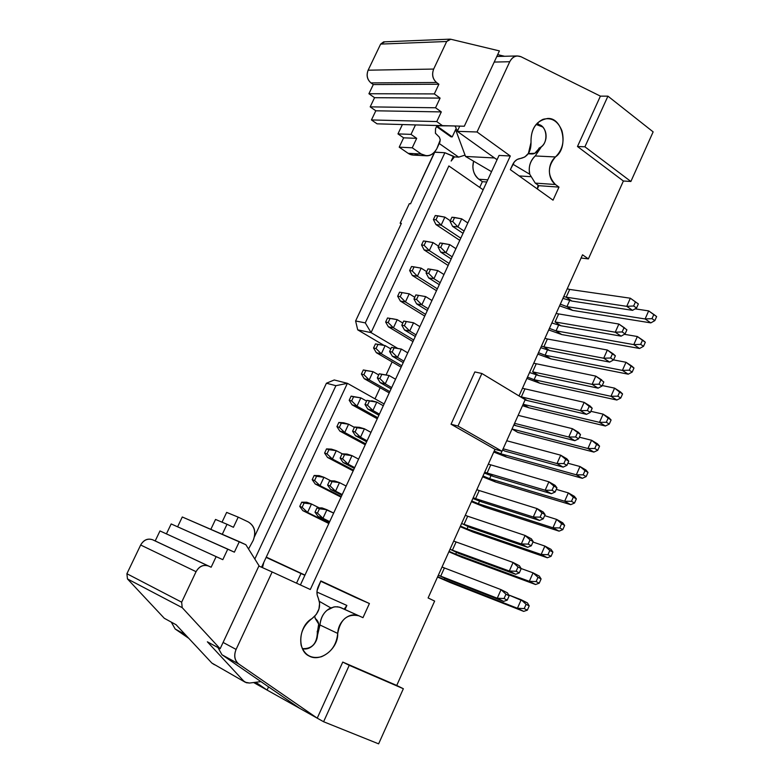 <?xml version="1.0" encoding="UTF-8"?>
<svg xmlns="http://www.w3.org/2000/svg" width="783" height="783" viewBox="0 0 783 783"><rect width="100%" height="100%" fill="white"/><g stroke="black" fill="none" stroke-linecap="round" stroke-linejoin="round"><path stroke-width="1.17" d="M477.033 131.984L457.301 131.348L496.138 159.115L497.313 159.174L496.138 159.115L457.301 131.348L477.033 131.984L510.301 155.993L477.033 131.984L509.743 61.73C511.681 58.03 514.206 56.102 517.299 55.945L521.028 56.738L600.404 96.133L577.472 146.499L623.385 181.01L630.883 181.48L584.911 146.803L577.472 146.499L584.911 146.803L607.931 96.162L600.404 96.133L607.931 96.162L653.139 131.877L607.931 96.162L584.911 146.803L630.883 181.48L653.139 131.877L630.883 181.48L623.385 181.01L588.385 258.899L582.532 254.808L588.385 258.899L581.084 258.018L588.385 258.899L623.385 181.01L577.472 146.499L600.404 96.133L521.028 56.738C516.349 54.947 512.591 56.611 509.743 61.73L477.033 131.984M499.045 155.435L510.301 155.993L310.303 589.501L272.151 571.972L236.094 649.42C233.696 655.616 234.597 660.48 238.786 664.013L317.223 718.158L342.758 662.075L396.736 685.448L434.634 601.09L428.105 597.948L494.993 449.315L451.037 424.22L474.841 371.935L451.037 424.22L494.993 449.315L502.02 451.253L457.977 426.06L451.037 424.22L457.977 426.06L481.878 373.491L474.841 371.935L481.878 373.491L525.197 399.673L481.878 373.491L457.977 426.06L502.02 451.253L525.197 399.673L502.02 451.253L494.993 449.315L428.105 597.948L434.634 601.09L396.736 685.448L342.758 662.075L317.223 718.158L238.786 664.013C234.508 660.519 233.608 655.655 236.094 649.42L223.165 642.471L236.094 649.42L272.151 571.972L310.303 589.501L510.301 155.993L499.045 155.435L300.408 584.96L499.045 155.435M497.538 56.464L496.892 56.493L497.538 56.464M494.288 62.063L509.743 61.73L494.288 62.063M555.401 184.514L535.249 183.114L538.821 185.679L558.984 187.108L555.401 184.514C547.395 175.725 547.405 166.544 555.441 156.952L535.229 155.964C530.081 161.122 528.251 167.21 529.729 174.237L535.249 183.114L555.401 184.504L558.984 187.108L553.033 200.174L510.34 169.657L553.033 200.174L558.984 187.108L538.821 185.679L537.324 188.948L538.821 185.679L535.249 183.114L529.729 174.237L512.855 164.195L529.729 174.237L529.23 169.842C529.249 164.303 531.246 159.673 535.229 155.964L555.441 156.952C569.241 147.547 562.605 116.921 547.444 118.507C536.238 120.631 530.757 128.608 531.011 142.437C531.099 151.657 527.556 157.011 520.392 158.489L517.113 159.497L514.451 161.738L510.34 169.657L512.718 164.489C514.519 160.858 517.083 158.861 520.392 158.489L524.806 156.992L528.417 153.36L531.011 142.437C530.727 131.064 534.73 123.362 543.03 119.319C551.663 117.156 557.976 121.003 561.969 130.849C564.621 141.42 562.448 150.121 555.441 156.952C551.575 160.368 549.549 165.066 549.372 171.037C549.549 176.987 551.555 181.48 555.401 184.514M537.481 122.911L538.861 124.644L537.481 122.911M541.484 146.685L535.229 155.964L541.484 146.685M478.853 179.219L482.377 181.676L486.762 181.989L482.377 181.676L478.853 179.219L487.76 179.836L478.853 179.219C475.085 176.341 473.089 172.103 472.883 166.485L473.607 161.181C471.757 168.443 473.509 174.452 478.853 179.219M448.865 165.957L483.15 189.799L448.865 165.957L371.064 332.618L397.421 348.229L371.064 332.618L448.865 165.957M465.033 155.112L458.642 157.138L454.434 156.913L451.165 161.034L454.434 156.913L458.642 157.138L439.263 143.514L458.642 157.138L465.033 155.112L455.618 129.635L457.947 129.958L455.706 129.89L465.533 156.453L494.513 157.96L465.533 156.453L465.033 155.112M434.722 152.225L444.891 152.734L454.434 156.913L453.416 156.199L451.165 161.034L453.416 156.199L444.891 152.734L434.565 152.117L410.546 203.795L434.722 152.225M409.303 203.688L410.546 203.795L409.303 203.688L400.142 223.224L401.346 223.429L400.142 223.224L409.303 203.688M401.376 223.361L400.142 223.224L401.376 223.361L355.609 320.971L401.376 223.361M383.944 345.342L357.714 329.858L355.609 320.971L365.289 322.89L444.891 152.734L365.289 322.89L371.064 332.618L357.714 329.858L383.944 345.342M479.725 187.411L482.377 181.676L479.725 187.411M519.012 395.944L582.532 254.808L519.012 395.944M369.41 603.527L362.969 617.67L358.859 615.79C354.259 613.931 349.629 614.802 344.96 618.433C340.478 622.407 338.06 627.408 337.718 633.427C336.612 644.771 331.17 652.542 321.392 656.751C311.35 659.159 304.607 655.351 301.161 645.349C299.409 634.465 303.031 625.529 312.035 618.55L316.273 614.449L318.945 609.008L319.621 603.145L318.172 597.84C316.508 594.356 316.547 590.578 318.28 586.516L320.854 580.917L369.41 603.527L320.854 580.917L317.046 590.783L317.135 594.777L318.172 597.84C321.265 605.836 319.219 612.737 312.035 618.55C298.284 626.126 296.953 650.81 309.226 656.076C320.599 662.535 338.373 648.539 337.718 633.427C340.341 619.382 347.368 613.49 358.81 615.771L362.969 617.67L369.41 603.527L355.423 597.409L369.41 603.527M375.008 398.841L380.147 387.742L375.008 398.841M386.146 374.803L392.126 361.912L386.146 374.803M334.253 379.97L347.398 383.318L384.11 403.959L347.398 383.318L266.269 557.105L304.969 575.094L266.269 557.105L347.398 383.318L334.253 379.97L326.423 383.23L334.253 379.97M266.132 557.398L304.871 575.299L266.132 557.398M188.781 638.341L175.177 629.003L171.271 622.103L175.177 629.003L188.781 638.341M254.446 536.756L326.423 383.23L335.917 385.686L347.398 383.318L335.917 385.686L254.827 559.023L335.917 385.686L326.423 383.23L254.446 536.756M296.532 583.169L300.966 573.587L296.532 583.169M358.761 615.751L339.528 607.158L335.183 606.747L330.827 607.921C324.524 610.936 320.913 616.622 319.973 624.991L337.718 633.427L319.973 624.991L317.536 635.14L319.973 624.991C320.492 618.687 322.88 613.774 327.137 610.231L333.822 606.942L337.551 606.756L340.908 607.677M320.707 581.25L355.423 597.409L320.707 581.25M258.87 566.021L272.151 571.972L258.87 566.021M217.987 647.58L221.981 654.764L238.786 664.013L221.981 654.764L299.791 708.39L323.594 721.73L349.238 665.305L342.758 662.075L403.353 688.727L396.736 685.448L403.353 688.727L378.62 743.85L323.594 721.73L267.081 690.068L255.728 682.267L267.081 690.068L299.791 708.39L221.981 654.764L217.987 647.58M357.714 329.858L371.064 332.618L365.289 322.89L355.609 320.971L357.714 329.858M261.542 567.225L266.269 557.105L263.793 562.409L262.511 567.655L263.793 562.409L261.542 567.225M253.623 682.531L267.081 690.068L253.623 682.531M185.238 634.543L175.177 629.003L185.238 634.543M268.559 686.867L267.081 690.068L268.559 686.867M323.594 721.73L378.62 743.85L403.353 688.727L349.238 665.305L323.594 721.73M444.871 217.126L441.152 225.132L460.776 238.169L441.152 225.132L435.965 224.564L459.768 240.352L435.965 224.564L441.152 225.132L444.871 217.126L450.294 220.757L444.871 217.126L437.863 215.805L435.994 219.808L441.152 225.132L435.994 219.808L433.4 219.534L435.965 224.564L433.4 219.534L435.27 215.54L444.871 217.126M435.994 219.808L437.863 215.805L435.27 215.54L433.4 219.534L435.994 219.808M572.569 310.371L559.561 305.85L572.569 310.371L566.931 306.623L560.315 304.166L566.931 306.623L569.652 300.594L566.931 306.623L572.569 310.371L650.83 322.88L572.569 310.371M635.121 308.845L648.667 310.9L654.373 314.844L648.667 310.9L635.121 308.845M650.83 322.88L645.114 318.955L566.931 306.623L645.114 318.955L648.667 310.9L656.624 316.577L654.373 314.844L656.624 316.577L654.852 320.609L650.83 322.88L654.852 320.609L651.994 318.642L645.114 318.955L650.83 322.88M645.114 318.955L651.994 318.642L653.776 314.6L648.667 310.9L645.114 318.955M651.994 318.642L654.852 320.609L656.624 316.577L653.776 314.6L651.994 318.642M463.017 233.324L452.594 226.365L450.049 221.276L451.938 217.224L461.676 218.829L467.813 222.969L461.676 218.829L457.928 226.943L464.074 231.054L457.928 226.943L461.676 218.829L454.6 217.488L452.721 221.55L457.928 226.943L452.721 221.55L450.049 221.276L452.594 226.365L457.928 226.943L452.594 226.365L463.017 233.324M452.721 221.55L454.6 217.488L451.938 217.224L450.049 221.276L452.721 221.55M571.942 301.064L566.187 297.197L563.74 296.571L566.187 297.197L571.942 301.064L632.566 310.342L626.733 306.339L566.187 297.197L569.681 289.426L567.235 288.81L569.681 289.426L566.187 297.197L626.733 306.339L632.566 310.342L571.942 301.064L562.928 298.352L571.942 301.064M632.566 310.342L636.559 308.003L633.643 305.996L626.733 306.339L630.344 298.215L569.681 289.426L630.344 298.215L638.36 303.931L636.559 308.003L632.566 310.342M633.643 305.996L636.559 308.003L638.36 303.931L635.444 301.915L633.643 305.996L635.444 301.915L630.344 298.215L626.733 306.339L633.643 305.996M630.344 298.215L638.36 303.931L630.344 298.215M445.958 252.772L440.663 252.087L451.174 258.928L440.663 252.087L445.958 252.772L452.153 256.814L445.958 252.772L440.721 247.399L438.079 247.066L440.663 252.087L438.079 247.066L439.968 242.994L449.736 244.619L445.958 252.772L449.736 244.619L442.62 243.317L440.721 247.399L445.958 252.772M455.912 248.691L449.736 244.619L455.912 248.691M440.721 247.399L442.62 243.317L439.968 242.994L438.079 247.066L440.721 247.399M556.116 313.494L618.873 324.054L624.736 328.008L618.873 324.054L556.116 313.494M560.853 325.757L551.858 322.958L560.853 325.757L555.049 321.96L558.563 314.149L555.049 321.96L615.252 332.217L618.873 324.054L626.899 329.819L618.873 324.054L615.252 332.217L555.049 321.96L560.853 325.757L621.134 336.152L560.853 325.757M621.134 336.152L615.252 332.217L622.152 331.933L623.963 327.832L622.152 331.933L625.088 333.901L626.899 329.819L625.088 333.901L621.134 336.152L625.088 333.901L622.152 331.933L615.252 332.217L621.134 336.152M433.038 242.573L429.309 250.609L449.09 263.44L429.309 250.609L424.151 249.943L448.15 265.466L424.151 249.943L429.309 250.609L433.038 242.573L438.509 246.146L433.038 242.573L426.001 241.281L424.122 245.304L429.309 250.609L424.122 245.304L421.548 244.981L424.151 249.943L421.548 244.981L423.417 240.958L433.038 242.573M424.122 245.304L426.001 241.281L423.417 240.958L421.548 244.981L424.122 245.304M561.724 334.556L556.047 330.866L549.421 328.371L556.047 330.866L558.573 325.248L556.047 330.866L561.724 334.556L548.717 329.937L561.724 334.556L639.554 348.474L633.79 344.618L556.047 330.866L633.79 344.618L637.362 336.524L624.384 334.302L637.362 336.524L643.107 340.399L637.362 336.524L633.79 344.618L639.554 348.474L561.724 334.556M639.554 348.474L643.548 346.292L640.66 344.354L633.79 344.618L640.66 344.354L642.452 340.302L637.362 336.524L645.329 342.24L643.107 340.399L645.329 342.24L643.548 346.292L639.554 348.474M640.66 344.354L643.548 346.292L645.329 342.24L642.452 340.302L640.66 344.354M433.939 278.728L428.683 277.936L439.283 284.66L428.683 277.936L433.939 278.728L440.183 282.702L433.939 278.728L428.673 273.365L426.05 272.983L428.683 277.936L426.05 272.983L427.949 268.892L437.726 270.536L443.961 274.539L437.726 270.536L433.939 278.728L437.726 270.536L430.572 269.274L428.673 273.365L433.939 278.728M428.673 273.365L430.572 269.274L427.949 268.892L426.05 272.983L428.673 273.365M549.715 350.569L543.862 346.84L541.425 346.145L543.862 346.84L547.386 338.99L544.948 338.305L547.386 338.99L543.862 346.84L549.715 350.569L540.73 347.681L549.715 350.569L609.644 362.089L603.713 358.232L543.862 346.84L603.713 358.232L607.354 350.021L547.386 338.99L607.354 350.021L613.265 353.906L607.354 350.021L603.713 358.232L609.644 362.089L549.715 350.569M609.644 362.089L613.569 359.935L610.603 357.997L603.713 358.232L610.603 357.997L612.423 353.877L607.354 350.021L615.389 355.825L613.265 353.906L615.389 355.825L613.569 359.935L609.644 362.089M610.603 357.997L613.569 359.935L615.389 355.825L612.423 353.877L610.603 357.997M421.156 268.138L417.398 276.213L437.354 288.829L417.398 276.213L412.289 275.44L436.483 290.708L412.289 275.44L417.398 276.213L421.156 268.138L426.666 271.652L421.156 268.138L414.08 266.876L412.191 270.918L417.398 276.213L412.191 270.918L409.636 270.546L412.289 275.44L409.636 270.546L411.515 266.514L421.156 268.138M412.191 270.918L414.08 266.876L411.515 266.514L409.636 270.546L412.191 270.918M550.821 358.849L545.105 355.228L538.479 352.683L545.105 355.228L547.434 350.03L545.105 355.228L550.821 358.849L537.833 354.131L550.821 358.849L628.22 374.186L622.407 370.398L545.105 355.228L622.407 370.398L625.999 362.265L613.578 359.906L625.999 362.265L631.803 366.072L625.999 362.265L622.407 370.398L628.22 374.186L550.821 358.849M628.22 374.186L632.184 372.091L629.278 370.193L622.407 370.398L629.278 370.193L631.069 366.121L625.999 362.265L633.976 368.02L631.803 366.072L633.976 368.02L632.184 372.091L628.22 374.186M629.278 370.193L632.184 372.091L633.976 368.02L631.069 366.121L629.278 370.193M425.658 296.591L421.851 304.822L428.154 308.727L421.851 304.822L416.634 303.902L427.322 310.518L416.634 303.902L421.851 304.822L425.658 296.591L418.474 295.348L425.658 296.591L431.942 300.515L425.658 296.591M415.871 294.917L418.474 295.348L416.566 299.468L421.851 304.822L416.566 299.468L413.962 299.028L416.634 303.902L413.962 299.028L415.871 294.917L413.962 299.028L416.566 299.468L418.474 295.348L415.871 294.917M533.732 363.234L595.775 376.114L601.745 379.931L595.775 376.114L533.732 363.234M538.518 375.497L529.553 372.522L538.518 375.497L532.616 371.837L536.159 363.948L532.616 371.837L592.124 384.365L595.775 376.114L603.82 381.957L595.775 376.114L592.124 384.365L532.616 371.837L538.518 375.497L598.104 388.153L538.518 375.497M598.104 388.153L592.124 384.365L599.005 384.189L600.835 380.058L599.005 384.189L601.99 386.088L603.82 381.957L601.99 386.088L598.104 388.153L601.99 386.088L599.005 384.189L592.124 384.365L598.104 388.153M409.215 293.831L405.437 301.944L425.551 314.345L405.437 301.944L400.358 301.064L424.748 316.078L400.358 301.064L405.437 301.944L409.215 293.831L414.765 297.286L409.215 293.831L402.1 292.607L400.201 296.669L405.437 301.944L400.201 296.669L397.666 296.238L400.358 301.064L397.666 296.238L399.555 292.176L409.215 293.831M400.201 296.669L402.1 292.607L399.555 292.176L397.666 296.238L400.201 296.669M539.879 383.249L534.104 379.686L527.488 377.112L534.104 379.686L536.247 374.92L534.104 379.686L539.879 383.249L526.89 378.443L539.879 383.249L616.838 400.025L610.975 396.306L534.104 379.686L610.975 396.306L614.586 388.133L602.235 385.539L614.586 388.133L620.43 391.872L614.586 388.133L610.975 396.306L616.838 400.025L539.879 383.249M616.838 400.025L620.762 398.028L617.826 396.159L610.975 396.306L617.826 396.159L619.637 392.068L614.586 388.133L622.563 393.937L620.43 391.872L622.563 393.937L620.762 398.028L616.838 400.025M617.826 396.159L620.762 398.028L622.563 393.937L619.637 392.068L617.826 396.159M415.303 336.504L404.527 330.015L415.303 336.504M413.532 322.762L409.705 331.033L416.057 334.879L409.705 331.033L404.527 330.015L401.806 325.199L403.725 321.069L413.532 322.762L406.308 321.568L404.39 325.708L409.705 331.033L413.532 322.762L419.874 326.628L413.532 322.762M404.527 330.015L409.705 331.033L404.39 325.708L401.806 325.199L404.527 330.015M404.39 325.708L406.308 321.568L403.725 321.069L401.806 325.199L404.39 325.708M522.457 388.28L584.147 402.345L590.157 406.083L584.147 402.345L522.457 388.28M527.272 400.544L525.07 399.947L527.272 400.544L521.321 396.952L524.884 389.024L521.321 396.952L520.137 396.619L580.467 410.635L584.147 402.345L592.193 408.227L590.157 406.083L592.193 408.227L589.178 406.357L584.147 402.345L580.467 410.635L521.321 396.952L527.272 400.544L586.496 414.344L527.272 400.544M586.496 414.344L580.467 410.635L587.338 410.517L589.178 406.357L587.338 410.517L590.353 412.377L592.193 408.227L590.353 412.377L586.496 414.344L590.353 412.377L587.338 410.517L580.467 410.635L586.496 414.344M412.964 341.564L388.378 326.805L412.964 341.564M392.156 318.681L397.206 319.65L402.805 323.046L397.206 319.65L393.418 327.803L413.688 339.988L393.418 327.803L388.378 326.805L385.637 322.058L387.536 317.976L397.206 319.65L392.156 318.681M393.418 327.803L397.206 319.65L390.061 318.456L388.153 322.547L393.418 327.803L388.153 322.547L385.637 322.058L388.378 326.805L393.418 327.803M388.153 322.547L390.061 318.456L387.536 317.976L385.637 322.058L388.153 322.547M528.877 407.767L522.496 405.692L528.877 407.767L523.122 404.302L528.877 407.767L605.396 425.991L528.877 407.767M590.832 411.31L603.106 414.138L609.008 417.799L603.106 414.138L590.832 411.31M605.396 425.991L599.484 422.35L523.122 404.282L599.484 422.35L603.106 414.138L611.092 419.972L609.008 417.799L611.092 419.972L609.282 424.083L605.396 425.991L609.282 424.083L606.326 422.262L599.484 422.35L605.396 425.991M599.484 422.35L606.326 422.262L608.146 418.142L603.106 414.138L599.484 422.35M606.326 422.262L609.282 424.083L611.092 419.972L608.146 418.142L606.326 422.262M397.5 357.391L392.361 356.245L403.225 362.627L392.361 356.245L397.5 357.391L403.901 361.159L397.5 357.391L392.156 352.066L389.591 351.508L392.361 356.245L389.591 351.508L391.52 347.358L401.346 349.071L397.5 357.391L401.346 349.071L394.094 347.906L392.156 352.066L397.5 357.391M407.737 352.859L401.346 349.071L407.737 352.859M392.156 352.066L394.094 347.906L391.52 347.358L389.591 351.508L392.156 352.066M518.15 415.352L572.451 428.702L578.52 432.363L572.451 428.702L518.15 415.352M515.968 425.717L513.785 425.081L515.968 425.717L514.01 424.562L515.968 425.717L574.839 440.672L515.968 425.717M514.558 423.339L568.761 437.031L572.451 428.702L580.506 434.634L578.52 432.363L580.506 434.634L572.451 428.702L568.761 437.031L514.558 423.339M574.839 440.672L568.761 437.031L575.622 436.973L577.472 432.793L575.622 436.973L578.657 438.793L580.506 434.634L578.657 438.793L574.839 440.672L578.657 438.793L575.622 436.973L568.761 437.031L574.839 440.672M385.148 345.597L381.331 353.799L401.777 365.759L381.331 353.799L376.329 352.683L401.121 367.168L376.329 352.683L381.331 353.799L385.148 345.597L390.795 348.924L385.148 345.597L377.964 344.442L376.046 348.543L381.331 353.799L376.046 348.543L373.55 347.995L376.329 352.683L373.55 347.995L375.458 343.903L385.148 345.597M376.046 348.543L377.964 344.442L375.458 343.903L373.55 347.995L376.046 348.543M517.827 432.402L512.023 428.996L517.827 432.402L593.896 452.085L587.935 448.512L512.033 428.986L587.935 448.512L591.576 440.261L579.371 437.198L591.576 440.261L597.527 443.853L591.576 440.261L587.935 448.512L593.896 452.085L517.827 432.402M593.896 452.085L597.752 450.274L594.767 448.483L587.935 448.512L594.767 448.483L596.597 444.343L591.576 440.261L599.572 446.144L597.527 443.853L599.572 446.144L597.752 450.274L593.896 452.085M594.767 448.483L597.752 450.274L599.572 446.144L596.597 444.343L594.767 448.483M391.089 388.867L380.137 382.613L377.318 377.944L379.256 373.775L389.102 375.517L395.542 379.236L389.102 375.517L385.236 383.866L391.686 387.565L385.236 383.866L389.102 375.517L379.256 373.775L389.102 375.517L381.81 374.382L379.863 378.571L385.236 383.866L379.863 378.571L377.318 377.944L380.137 382.613L385.236 383.866L380.137 382.613L391.089 388.867M379.863 378.571L381.81 374.382L379.256 373.775L377.318 377.944L379.863 378.571M504.614 450.998L502.647 449.873L504.614 450.998L563.124 467.128L556.987 463.556L503.126 448.786L556.987 463.556L563.124 467.128L504.614 450.998M563.124 467.128L566.912 465.347L563.838 463.556L556.987 463.556L560.697 455.187L506.738 440.76L560.697 455.187L566.814 458.779L568.761 461.158L566.912 465.347L563.124 467.128M563.838 463.556L566.912 465.347L568.761 461.158L565.698 459.367L563.838 463.556L565.698 459.367L560.697 455.187L556.987 463.556L563.838 463.556M560.697 455.187L568.761 461.158L566.814 458.779L560.697 455.187M373.021 371.671L369.194 379.912L389.797 391.657L369.194 379.912L364.232 378.688L389.22 392.909L364.232 378.688L369.194 379.912L373.021 371.671L378.718 374.94L373.021 371.671L365.798 370.555L363.88 374.675L369.194 379.912L363.88 374.675L361.403 374.068L364.232 378.688L361.403 374.068L363.322 369.958L373.021 371.671M363.88 374.675L365.798 370.555L363.322 369.958L361.403 374.068L363.88 374.675M506.728 457.145L494.2 451.077L500.817 453.778L501.962 451.233L500.817 453.778L506.728 457.145L493.76 452.045L506.728 457.145L582.337 478.305L576.327 474.811L500.817 453.778L576.327 474.811L579.988 466.511L567.851 463.213L579.988 466.511L585.987 470.035L579.988 466.511L576.327 474.811L582.337 478.305L506.728 457.145M582.337 478.305L586.164 476.593L583.159 474.841L576.327 474.811L583.159 474.841L584.989 470.681L579.988 466.511L587.994 472.443L585.987 470.035L587.994 472.443L586.164 476.593L582.337 478.305M583.159 474.841L586.164 476.593L587.994 472.443L584.989 470.681L583.159 474.841M378.894 415.244L367.844 409.108L364.986 404.517L366.933 400.328L376.789 402.09L372.904 410.488L379.412 414.109L372.904 410.488L376.789 402.09L371.719 400.749L376.789 402.09L369.459 400.994L367.511 405.202L372.904 410.488L367.511 405.202L364.986 404.517L367.844 409.108L372.904 410.488L367.844 409.108L378.894 415.244M383.288 405.731L376.789 402.09L383.288 405.731M367.511 405.202L369.459 400.994L366.933 400.328L364.986 404.517L367.511 405.202M488.318 464.133L548.893 481.809L555.059 485.323L548.893 481.809L488.318 464.133M493.202 476.407L484.706 472.159L487.104 473.01L490.716 464.975L487.104 473.01L493.202 476.407L484.305 473.059L493.202 476.407L551.349 493.711L545.164 490.227L487.104 473.01L545.164 490.227L548.893 481.809L556.958 487.819L555.059 485.323L556.958 487.819L553.875 486.067L548.893 481.809L545.164 490.227L551.349 493.711L493.202 476.407M551.349 493.711L555.098 492.037L552.005 490.285L545.164 490.227L552.005 490.285L553.875 486.067L552.005 490.285L555.098 492.037L556.958 487.819L555.098 492.037L551.349 493.711M360.836 397.872L356.989 406.152L377.768 417.672L356.989 406.152L352.066 404.811L377.259 418.768L352.066 404.811L356.989 406.152L360.836 397.872L366.581 401.082L360.836 397.872L353.583 396.795L351.655 400.935L356.989 406.152L351.655 400.935L349.198 400.279L352.066 404.811L349.198 400.279L351.117 396.139L360.836 397.872M351.655 400.935L353.583 396.795L351.117 396.139L349.198 400.279L351.655 400.935M495.57 482.005L483.003 475.966L489.62 478.707L490.98 475.682L489.62 478.707L495.57 482.005L482.622 476.808L495.57 482.005L570.729 504.663L564.66 501.237L489.62 478.707L564.66 501.237L568.341 492.899L556.282 489.365L568.341 492.899L574.389 496.344L568.341 492.899L564.66 501.237L570.729 504.663L495.57 482.005M570.729 504.663L574.516 503.038L571.482 501.326L564.66 501.237L571.482 501.326L573.322 497.136L568.341 492.899L576.357 498.869L574.389 496.344L576.357 498.869L574.516 503.038L570.729 504.663M571.482 501.326L574.516 503.038L576.357 498.869L573.322 497.136L571.482 501.326M360.513 437.237L355.492 435.74L366.63 441.759L355.492 435.74L360.513 437.237L367.08 440.79L360.513 437.237L355.091 431.962L352.585 431.227L355.492 435.74L352.585 431.227L354.542 427.009L359.387 427.332L364.418 428.79L370.976 432.373L364.418 428.79L360.513 437.237L364.418 428.79L359.387 427.332L354.542 427.009L364.418 428.79L357.048 427.743L355.091 431.962L360.513 437.237M355.091 431.962L357.048 427.743L354.542 427.009L352.585 431.227L355.091 431.962M481.731 501.932L473.206 497.734L475.594 498.614L479.225 490.54L476.837 489.659L479.225 490.54L475.594 498.614L481.731 501.932L472.863 498.487L481.731 501.932L539.507 520.441L533.272 517.015L475.594 498.614L533.272 517.015L537.021 508.568L479.225 490.54L537.021 508.568L543.245 512.004L537.021 508.568L533.272 517.015L539.507 520.441L481.731 501.932M539.507 520.441L543.226 518.855L540.104 517.142L533.272 517.015L540.104 517.142L541.983 512.904L537.021 508.568L541.983 512.904L545.095 514.617L543.245 512.004L545.095 514.617L543.226 518.855L539.507 520.441M540.104 517.142L543.226 518.855L545.095 514.617L541.983 512.904L540.104 517.142M348.592 424.21L344.726 432.529L365.671 443.824L344.726 432.529L339.842 431.081L365.24 444.754L339.842 431.081L344.726 432.529L348.592 424.21L354.386 427.361L348.592 424.21L341.3 423.163L339.362 427.332L344.726 432.529L339.362 427.332L336.925 426.608L339.842 431.081L336.925 426.608L338.863 422.458L343.698 422.791L348.592 424.21L343.698 422.791L338.863 422.458L348.592 424.21M339.362 427.332L341.3 423.163L338.863 422.458L336.925 426.608L339.362 427.332M484.364 506.983L471.748 500.963L478.364 503.743L479.519 501.169L478.364 503.743L484.364 506.983L471.425 501.688L484.364 506.983L559.062 531.148L552.945 527.791L478.364 503.743L552.945 527.791L556.644 519.413L544.655 515.635L556.644 519.413L562.742 522.79L556.644 519.413L552.945 527.791L559.062 531.148L484.364 506.983M559.062 531.148L562.811 529.621L559.757 527.938L552.945 527.791L559.757 527.938L561.607 523.739L556.644 519.413L564.66 525.422L562.742 522.79L564.66 525.422L562.811 529.621L559.062 531.148M559.757 527.938L562.811 529.621L564.66 525.422L561.607 523.739L559.757 527.938M354.308 468.4L343.081 462.508L340.125 458.065L342.093 453.827L346.996 454.062L351.988 455.637L358.594 459.141L351.988 455.637L348.053 464.123L354.679 467.598L348.053 464.123L351.988 455.637L346.996 454.062L342.093 453.827L351.988 455.637L344.579 454.62L342.611 458.867L348.053 464.123L342.611 458.867L340.125 458.065L343.081 462.508L348.053 464.123L343.081 462.508L354.308 468.4M342.611 458.867L344.579 454.62L342.093 453.827L340.125 458.065L342.611 458.867M470.211 527.585L461.637 523.416L470.211 527.585L527.615 547.288L521.321 543.95L464.025 524.336L467.676 516.222L465.288 515.312L467.676 516.222L464.025 524.336L521.321 543.95L527.615 547.288L470.211 527.585M527.615 547.288L531.295 545.81L528.153 544.126L521.321 543.95L525.09 535.455L467.676 516.222L525.09 535.455L531.373 538.821L533.174 541.552L531.295 545.81L527.615 547.288M528.153 544.126L531.295 545.81L533.174 541.552L530.032 539.869L528.153 544.126L530.032 539.869L525.09 535.455L521.321 543.95L528.153 544.126M525.09 535.455L530.032 539.869L533.174 541.552L531.373 538.821L525.09 535.455M336.289 450.675L332.403 459.034L353.524 470.103L332.403 459.034L327.558 457.468L353.162 470.877L327.558 457.468L332.403 459.034L336.289 450.675L342.279 453.837L336.289 450.675L328.958 449.667L327.01 453.856L332.403 459.034L327.01 453.856L324.593 453.073L327.558 457.468L324.593 453.073L326.54 448.894L331.434 449.139L336.289 450.675L331.434 449.139L326.54 448.894L328.958 449.667L336.289 450.675M327.01 453.856L328.958 449.667L326.54 448.894L324.593 453.073L327.01 453.856M473.108 532.078L460.443 526.088L467.06 528.907L468.009 526.783L467.06 528.907L473.108 532.078L460.169 526.675L473.108 532.078L547.337 557.76L541.161 554.481L467.06 528.907L541.161 554.481L544.88 546.064L532.969 542.042L544.88 546.064L551.036 549.363L544.88 546.064L541.161 554.481L547.337 557.76L473.108 532.078M547.337 557.76L551.046 556.331L547.963 554.687L541.161 554.481L547.963 554.687L549.823 550.469L544.88 546.064L549.823 550.469L552.906 552.113L551.036 549.363L552.906 552.113L551.046 556.331L547.337 557.76M547.963 554.687L551.046 556.331L552.906 552.113L549.823 550.469L547.963 554.687M341.926 495.169L330.602 489.404L327.597 485.049L329.574 480.791L334.537 480.919L329.574 480.791L339.489 482.612L335.545 491.137L342.22 494.543L335.545 491.137L339.489 482.612L334.537 480.919L339.489 482.612L332.041 481.633L330.064 485.9L335.545 491.137L330.064 485.9L327.597 485.049L330.602 489.404L335.545 491.137L330.602 489.404L341.926 495.169M346.145 486.047L339.489 482.612L346.145 486.047M330.064 485.9L332.041 481.633L329.574 480.791L327.597 485.049L330.064 485.9M453.69 541.082L513.1 562.478L519.432 565.766L513.1 562.478L453.69 541.082M458.642 553.366L450.019 549.235L452.398 550.175L456.068 542.022L452.398 550.175L458.642 553.366L515.664 574.282L509.312 571.013L452.398 550.175L509.312 571.013L513.1 562.478L518.023 566.98L521.194 568.624L519.432 565.766L521.194 568.624L518.023 566.98L513.1 562.478L509.312 571.013L515.664 574.282L458.642 553.366M515.664 574.282L519.305 572.892L516.134 571.257L509.312 571.013L516.134 571.257L518.023 566.98L516.134 571.257L519.305 572.892L521.194 568.624L519.305 572.892L515.664 574.282M323.927 477.278L320.022 485.675L341.31 496.51L320.022 485.675L315.216 483.992L341.026 497.117L315.216 483.992L320.022 485.675L323.927 477.278L330.827 480.821L323.927 477.278L316.557 476.299L314.6 480.508L320.022 485.675L314.6 480.508L312.202 479.676L315.216 483.992L312.202 479.676L314.159 475.477L319.112 475.624L323.927 477.278L319.112 475.624L314.159 475.477L323.927 477.278M314.6 480.508L316.557 476.299L314.159 475.477L312.202 479.676L314.6 480.508M449.08 551.33L455.696 554.188L456.45 552.524L455.696 554.188L449.08 551.33M461.794 557.29L448.874 551.79L461.794 557.29L455.696 554.188L529.328 581.309L533.057 572.843L521.155 568.546L533.057 572.843L539.262 576.073L533.057 572.843L529.328 581.309L455.696 554.188L461.794 557.29L535.543 584.51L461.794 557.29M535.543 584.51L529.328 581.309L536.12 581.573L537.99 577.325L533.057 572.843L537.99 577.325L541.092 578.94L539.262 576.073L541.092 578.94L539.233 583.178L535.543 584.51L539.233 583.178L536.12 581.573L529.328 581.309L535.543 584.51M536.12 581.573L539.233 583.178L541.092 578.94L537.99 577.325L536.12 581.573M316.949 592.046L346.869 605.445L345 609.526L346.869 605.445L344.168 609.154L346.869 605.445L316.949 592.046M329.486 522.085L318.064 516.437L315.011 512.16L316.998 507.883L322.019 507.913L333.646 513.08L326.932 509.733L322.958 518.297L329.692 521.625L322.958 518.297L326.932 509.733L322.019 507.913L316.998 507.883L326.932 509.733L319.444 508.793L317.458 513.08L322.958 518.297L317.458 513.08L315.011 512.16L318.064 516.437L322.958 518.297L318.064 516.437L329.486 522.085M317.458 513.08L319.444 508.793L316.998 507.883L315.011 512.16L317.458 513.08M447.005 579.263L438.353 575.172L447.005 579.263L503.645 601.403L497.244 598.222L440.712 576.151L444.401 567.959L442.033 566.99L444.401 567.959L440.712 576.151L497.244 598.222L503.645 601.403L447.005 579.263M503.645 601.403L507.257 600.121L504.056 598.525L497.244 598.222L501.051 589.638L444.401 567.959L501.051 589.638L507.443 592.848L509.156 595.824L507.257 600.121L503.645 601.403M504.056 598.525L507.257 600.121L509.156 595.824L505.955 594.219L504.056 598.525L505.955 594.219L501.051 589.638L497.244 598.222L504.056 598.525M501.051 589.638L505.955 594.219L509.156 595.824L507.443 592.848L501.051 589.638M311.497 504.007L307.572 512.454L329.036 523.054L302.806 510.643L328.831 523.494L302.806 510.643L307.572 512.454L311.497 504.007L319.298 507.893L311.497 504.007L304.098 503.068L302.13 507.296L307.572 512.454L302.13 507.296L299.752 506.405L302.806 510.643L299.752 506.405L301.719 502.187L306.721 502.236L311.497 504.007L306.721 502.236L301.719 502.187L311.497 504.007M302.13 507.296L304.098 503.068L301.719 502.187L299.752 506.405L302.13 507.296M450.431 582.63L437.668 576.68L444.284 579.586L444.832 578.383L444.284 579.586L450.431 582.63L437.521 577.022L523.7 611.386L517.426 608.264L444.284 579.586L517.426 608.264L521.184 599.758L508.647 594.943L527.439 602.91L521.184 599.758L517.426 608.264L523.7 611.386L450.431 582.63M523.7 611.386L527.351 610.153L524.209 608.587L517.426 608.264L524.209 608.587L526.088 604.329L521.184 599.758L526.088 604.329L529.22 605.895L527.439 602.91L529.22 605.895L527.351 610.153L523.7 611.386M524.209 608.587L527.351 610.153L529.22 605.895L526.088 604.329L524.209 608.587M459.738 126.112L457.301 131.348L459.738 126.112M450.988 136.839L436.532 126.572L450.988 136.839L452.222 136.888L436.826 125.946L452.222 136.888L450.988 136.839M456.254 128.275L452.222 136.888L456.254 128.275L454.952 125.994L456.254 128.275M504.585 56.278L497.753 54.653L504.585 56.278M449.158 125.848L436.875 125.848L449.158 125.848M450.744 39.238L499.407 50.905L450.744 39.238L446.692 41.499L449.785 39.16L450.744 39.238M499.388 50.954L464.309 126.229L499.407 50.905M437.022 125.525L435.524 128.725L437.022 125.525M491.528 171.673L465.533 156.453L491.528 171.673M519.119 175.93L530.473 176.664L519.119 175.93M529.651 153.478L528.143 153.762M207.368 641.806L243.64 680.975L246.293 682.717L249.542 683.04L260.925 681.611L249.542 683.04L245.206 682.218L243.64 680.975L207.368 641.815L220.14 648.745L182.204 607.657L127.463 578.931L164.283 618.276L176.097 624.746M538.078 185.15L537.304 188.938L538.078 185.15M330.827 607.921L319.395 601.383L330.827 607.921M418.416 153.859C414.647 155.641 411.232 155.465 408.158 153.331L399.213 147.175L403.627 137.828L397.97 133.903L402.393 124.546L377.063 123.831L371.445 119.946L375.811 110.794L370.183 106.86L374.558 97.699L368.91 93.735L373.295 84.564L370.966 82.91C367.207 79.553 366.258 75.315 368.127 70.196L380.626 44.093L384.551 41.949M449.785 39.16L383.621 41.871L380.626 44.093L446.692 41.499L433.665 69.061C431.717 74.463 432.666 78.936 436.513 82.489L438.891 84.231L434.32 93.911L440.095 98.1L435.544 107.77L441.309 111.91L436.757 121.58L442.503 125.681L464.309 126.229L415.479 124.918L411.016 134.373L416.693 138.337L412.24 147.791L421.234 154.006C427.577 157.344 432.784 155.543 436.855 148.633L439.899 142.095L440.203 139.511L439.292 137.084L435.456 133.306L435.524 128.725L435.417 133.198L439.371 137.201L440.232 139.942L436.855 148.633C434.213 153.507 430.777 155.905 426.529 155.797L421.234 154.006L412.24 147.791L416.693 138.337L411.016 134.373L415.479 124.918L442.503 125.681L436.757 121.58L371.445 119.946L377.063 123.831L415.479 124.918L402.393 124.546L397.97 133.903L411.016 134.373L397.97 133.903L403.627 137.828L416.693 138.337L403.627 137.828L399.213 147.175L412.24 147.791L399.213 147.175L408.158 153.331L421.234 154.006L408.158 153.331L413.434 155.103L426.529 155.797M536.081 124.448L537.001 124.399C547.503 124.086 549.079 143.769 539.839 147.723L539.027 148.124C537.383 152.029 534.995 153.977 531.853 153.967L528.28 153.566L534.799 153.282L539.839 147.723C543.157 145.941 545.193 142.8 545.966 138.307C546.465 133.756 545.399 129.988 542.756 127.003L536.081 124.448M164.283 618.276L127.463 578.931L126.905 573.724L127.463 578.931L182.204 607.657L181.656 602.176L126.905 573.724L140.666 545.007C143.69 539.967 147.644 538.215 152.528 539.722L155.2 540.926L159.977 530.943L166.427 533.879L171.174 523.944L234.381 552.162L239.314 541.67L182.282 516.986L177.614 526.802L182.282 516.986L245.862 544.723L239.314 541.67L234.381 552.162L227.775 549.118L222.812 559.669L216.147 556.635L211.146 567.225L208.386 565.982C203.335 564.435 199.225 566.334 196.063 571.678L181.656 602.176L182.204 607.657L220.14 648.745L259.016 565.717L245.862 544.723L259.016 565.717L220.14 648.735M214.434 664.738L211.821 663.025L176.106 624.756L211.821 663.025L245.206 682.218M314.815 616.201L315.187 618.423C319.19 621.536 319.856 625.891 317.203 631.509L317.36 632.566C316.939 643.724 311.918 649.078 302.307 648.637L302.982 648.823C306.887 649.508 310.459 648.138 313.699 644.693C316.733 641.032 317.957 636.99 317.36 632.566L318.681 624.031L315.187 618.423L314.815 616.201M375.811 110.794L371.445 119.946L436.757 121.58L441.309 111.91L375.811 110.794L441.309 111.91L435.544 107.77L370.183 106.86L375.811 110.794M374.558 97.699L370.183 106.86L435.544 107.77L440.095 98.1L374.558 97.699L440.095 98.1L434.32 93.911L368.91 93.735L374.558 97.699M373.295 84.564L368.91 93.735L434.32 93.911L438.891 84.231L373.295 84.564L438.891 84.231L436.513 82.489L370.966 82.91L373.295 84.564M368.127 70.196C366.17 75.344 367.119 79.582 370.966 82.91L436.513 82.489C432.568 78.966 431.629 74.493 433.665 69.061L368.127 70.196L433.665 69.061L446.692 41.499L380.626 44.093L368.127 70.196M248.534 548.981L253.222 540.378C256.227 532.127 254.583 525.99 248.289 521.938L238.208 517.142L233.422 527.292L227.011 524.277L222.284 534.3L227.011 524.277L233.422 527.292L238.208 517.142L248.289 521.938C254.72 525.922 256.364 532.068 253.222 540.378L248.534 548.981M210.842 529.347L215.531 519.442L227.011 524.277L215.531 519.442L210.842 529.347M222.029 522.173L226.649 512.405L238.208 517.142L226.649 512.405L222.029 522.173M222.812 559.669L227.775 549.118L171.174 523.944L166.427 533.879L222.812 559.669L159.977 530.943L222.812 559.669M211.146 567.225L216.147 556.635L159.977 530.943L155.2 540.926L211.146 567.225L152.528 539.722L211.146 567.225M196.063 571.678C199.195 566.226 203.306 564.328 208.386 565.982L152.528 539.722C147.615 538.107 143.661 539.869 140.666 545.007L196.063 571.678L140.666 545.007L126.905 573.724L181.656 602.176L196.063 571.678M497.136 56.474L517.299 55.945M358.81 615.771L340.869 607.657M537.001 124.399L536.149 124.37M528.124 153.791L531.853 153.967"/></g></svg>
